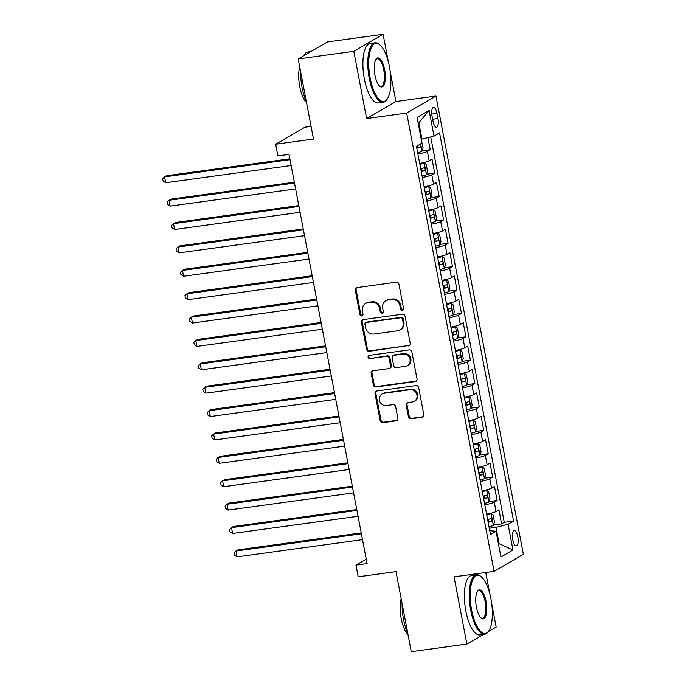 <?xml version="1.0" encoding="UTF-8"?>
<svg xmlns="http://www.w3.org/2000/svg" width="686" height="686" viewBox="0 0 686 686"><rect width="100%" height="100%" fill="white"/><g stroke="black" fill="none" stroke-linecap="round" stroke-linejoin="round"><path stroke-width="1.03" d="M402.373 310.398A1.655 1.526 -120.2 0 0 403.6 308.58L398.943 284.193A2.358 2.178 -120.2 0 0 396.328 282.195L357.029 287.588A2.358 2.178 -120.2 0 0 355.279 290.187L359.936 314.574A1.655 1.526 -120.2 0 0 362.294 315.792A1.655 1.526 -120.2 0 0 362.988 314.154L362.388 310.998A7.546 6.98 -120.2 0 1 365.587 303.512A7.546 6.98 -120.2 0 1 367.97 302.689L371.246 302.243A7.546 6.98 -120.2 0 1 379.632 308.631L380.241 311.787A1.655 1.526 -120.2 0 0 382.591 313.005A1.655 1.526 -120.2 0 0 383.294 311.367L382.694 308.211A7.546 6.98 -120.2 0 1 385.884 300.725A7.546 6.98 -120.2 0 1 388.276 299.902L391.552 299.456A7.546 6.98 -120.2 0 1 399.938 305.845L400.538 309A1.655 1.526 -120.2 0 0 402.373 310.398M385.884 300.725L386.681 300.262A7.546 6.98 -120.2 0 1 389.065 299.448L392.341 298.993A7.546 6.98 -120.2 0 1 400.727 305.381L401.336 308.537A1.655 1.526 -120.2 0 0 403.257 309.918M356.703 287.657A2.358 2.178 -120.2 0 0 356.077 289.724L360.725 314.111A1.655 1.526 -120.2 0 0 362.654 315.491M365.587 303.512L366.375 303.049A7.546 6.98 -120.2 0 1 368.768 302.234L372.044 301.78A7.546 6.98 -120.2 0 1 380.43 308.168L381.03 311.324A1.655 1.526 -120.2 0 0 382.951 312.705M517.827 536.778A7.692 2.735 82.2 0 0 514.251 530.63A7.692 2.735 82.2 0 0 512.759 539.719A7.692 2.735 82.2 0 0 516.344 545.867A7.692 2.735 82.2 0 0 517.827 536.778M408.444 416.788A2.358 2.178 -120.2 0 0 411.068 418.777L422.087 417.268A2.358 2.178 -120.2 0 0 423.837 414.67L418.666 387.59A2.358 2.178 -120.2 0 0 416.05 385.592L376.751 390.986A2.358 2.178 -120.2 0 0 375.01 393.584L380.173 420.664A2.358 2.178 -120.2 0 0 382.797 422.662L396.114 420.835A2.358 2.178 -120.2 0 0 397.854 418.237L395.642 406.644A2.358 2.178 -120.2 0 0 393.027 404.654L386.424 405.555A6.311 5.831 -120.2 0 1 379.718 401.319A6.311 5.831 -120.2 0 1 382.085 393.961A6.311 5.831 -120.2 0 1 384.074 393.275L409.945 389.725A6.311 5.831 -120.2 0 1 416.651 393.97A6.311 5.831 -120.2 0 1 414.284 401.319A6.311 5.831 -120.2 0 1 412.286 402.005L407.981 402.596A2.358 2.178 -120.2 0 0 406.232 405.194L408.444 416.788L409.233 416.325A2.358 2.178 -120.2 0 0 411.857 418.323L422.885 416.805A2.358 2.178 -120.2 0 0 423.202 416.736M388.362 61.929L383.088 34.3L353.805 51.313L298.196 58.945L313.476 139.035L275.669 144.223L277.899 155.911L289.02 154.384L367.079 563.583L355.957 565.11L358.186 576.806L395.994 571.618L411.274 651.7L466.874 644.068L483.501 634.404M353.805 51.313L366.624 118.541L406.661 113.044L494.083 571.352L454.046 576.84L466.874 644.068M408.47 345.89A2.358 2.178 -120.2 0 0 410.219 343.292L405.049 316.212A2.358 2.178 -120.2 0 0 402.433 314.214L363.134 319.607A2.358 2.178 -120.2 0 0 361.393 322.206L366.556 349.285A2.358 2.178 -120.2 0 0 369.179 351.283L409.268 345.427A2.358 2.178 -120.2 0 0 409.593 345.358M411.857 351.901L417.028 378.981A2.358 2.178 -120.2 0 1 415.279 381.579L375.988 386.973A2.358 2.178 -120.2 0 1 373.364 384.975L371.152 373.381A2.358 2.178 -120.2 0 1 372.901 370.792L388.833 368.605A2.358 2.178 -120.2 0 0 390.583 366.007L389.116 358.315A2.358 2.178 -120.2 0 0 386.492 356.326L369.9 358.598A1.655 1.526 -120.2 0 1 368.768 355.562A1.655 1.526 -120.2 0 1 369.291 355.382L409.242 349.903A2.358 2.178 -120.2 0 1 411.857 351.901M488.321 631.609L496.167 627.055L491.742 603.869M298.196 58.945L327.488 41.932L383.088 34.3M493.474 524.987L501.603 523.872L498.928 509.844L496.038 511.524L494.254 502.169A9.613 1.303 169.2 0 1 484.822 504.81M489.015 501.612L497.144 500.488L494.469 486.46L491.579 488.14L489.795 478.785A9.613 1.303 169.2 0 1 480.363 481.435M484.556 478.228L492.685 477.113L490.01 463.076L487.12 464.756L485.336 455.401A9.613 1.303 169.2 0 1 475.904 458.051M480.097 454.844L488.226 453.729L485.542 439.7L482.652 441.372L480.869 432.026A9.613 1.303 169.2 0 1 471.436 434.667M475.638 431.46L483.759 430.345L481.083 416.316L478.193 417.997L476.41 408.642A9.613 1.303 169.2 0 1 466.977 411.283M471.171 408.076L479.3 406.961L476.624 392.932L473.734 394.613L471.951 385.258A9.613 1.303 169.2 0 1 462.518 387.899M466.712 384.692L474.841 383.577L472.165 369.548L469.275 371.229L467.492 361.874A9.613 1.303 169.2 0 1 458.059 364.515M462.253 361.308L470.382 360.193L467.706 346.164L464.816 347.845L463.033 338.49A9.613 1.303 169.2 0 1 453.6 341.131M457.794 337.932L465.923 336.809L463.247 322.78L460.357 324.461L458.574 315.106A9.613 1.303 169.2 0 1 449.141 317.755M453.335 314.548L461.464 313.433L458.78 299.405L455.89 301.077L454.106 291.73A9.613 1.303 169.2 0 1 444.674 294.371M448.876 291.164L456.996 290.049L454.321 276.021L451.431 277.693L449.647 268.346A9.613 1.303 169.2 0 1 440.215 270.987M444.408 267.78L452.537 266.665L449.862 252.637L446.972 254.317L445.188 244.962A9.613 1.303 169.2 0 1 435.756 247.603M439.949 244.396L448.078 243.281L445.403 229.253L442.513 230.933L440.729 221.578A9.613 1.303 169.2 0 1 431.297 224.219M435.49 221.012L443.619 219.897L440.944 205.869L438.054 207.549L436.27 198.194A9.613 1.303 169.2 0 1 426.838 200.835M431.031 197.628L439.16 196.513L436.485 182.485L433.595 184.165L431.803 174.81A9.613 1.303 169.2 0 1 422.37 177.451M426.572 174.253L434.692 173.129L432.017 159.101L429.127 160.781A9.613 1.303 169.2 0 1 419.695 163.422M432.06 116.208L433.046 121.353A7.452 2.65 82.2 0 0 436.51 127.313A7.452 2.65 82.2 0 0 437.951 118.507L436.965 113.361A7.452 2.65 82.2 0 0 433.501 107.41A7.452 2.65 82.2 0 0 432.06 116.208M406.661 113.044L435.953 96.031L523.375 554.331L494.083 571.352M501.603 523.872L504.253 522.338L513.6 521.051L439.555 132.895L434.015 136.12L421.247 139.275M513.6 521.051L508.052 524.275L512.965 549.992L500.926 556.981L496.021 531.264L490.481 534.48L416.436 146.324L421.976 143.108L417.071 117.383L429.102 110.395L434.015 136.12M422.113 150.869L430.233 149.754L427.344 151.426A9.613 1.303 169.2 0 1 417.911 154.076M434.692 173.129L431.803 174.81M439.16 196.513L436.27 198.194M443.619 219.897L440.729 221.578M448.078 243.281L445.188 244.962M452.537 266.665L449.647 268.346M456.996 290.049L454.106 291.73M461.464 313.433L458.574 315.106M465.923 336.809L463.033 338.49M470.382 360.193L467.492 361.874M474.841 383.577L471.951 385.258M479.3 406.961L476.41 408.642M483.759 430.345L480.869 432.026M488.226 453.729L485.336 455.401M492.685 477.113L489.795 478.785M497.144 500.488L494.254 502.169M504.253 522.338L430.739 136.951M430.233 149.754L427.927 137.663M498.413 543.792L499.116 543.698L495.995 527.328L489.29 528.254M421.95 139.181L418.829 122.811L418.177 123.188M311.058 126.37L304.961 127.21L275.669 144.223M366.624 118.541L395.916 101.528L390.265 71.91M395.916 101.528L435.953 96.031M489.838 593.887L485.757 572.493M366.23 559.141L355.957 565.11M498.465 544.075L499.116 543.698L512.965 549.992M489.761 530.715L496.021 531.264M424.162 186.806A9.613 1.303 -10.8 0 0 433.595 184.165M428.621 210.19A9.613 1.303 -10.8 0 0 438.054 207.549M433.08 233.574A9.613 1.303 -10.8 0 0 442.513 230.933M437.539 256.958A9.613 1.303 -10.8 0 0 446.972 254.317M441.998 280.342A9.613 1.303 -10.8 0 0 451.431 277.693M446.457 303.718A9.613 1.303 -10.8 0 0 455.89 301.077M450.925 327.102A9.613 1.303 -10.8 0 0 460.357 324.461M455.384 350.486A9.613 1.303 -10.8 0 0 464.816 347.845M459.843 373.87A9.613 1.303 -10.8 0 0 469.275 371.229M464.302 397.254A9.613 1.303 -10.8 0 0 473.734 394.613M468.761 420.638A9.613 1.303 -10.8 0 0 478.193 417.997M473.22 444.022A9.613 1.303 -10.8 0 0 482.652 441.372M477.688 467.398A9.613 1.303 -10.8 0 0 487.12 464.756M482.147 490.782A9.613 1.303 -10.8 0 0 491.579 488.14M486.606 514.166A9.613 1.303 -10.8 0 0 496.038 511.524M495.995 527.328L508.052 524.275M418.829 122.811L429.102 110.395M362.808 319.676A2.358 2.178 -120.2 0 0 362.182 321.743L367.353 348.822A2.358 2.178 -120.2 0 0 369.968 350.82L409.268 345.427M402.476 319.153A1.655 1.526 -120.2 0 0 400.641 317.755L366.153 322.489A1.655 1.526 -120.2 0 0 364.926 324.307L365.561 327.634A7.546 6.98 -120.2 0 0 373.947 334.022L397.528 330.781A7.546 6.98 -120.2 0 0 399.921 329.966A7.546 6.98 -120.2 0 0 403.111 322.48L402.476 319.153L403.265 318.69A1.655 1.526 -120.2 0 0 401.439 317.292L400.641 317.755M365.629 322.669L366.418 322.206A1.655 1.526 -120.2 0 1 366.941 322.034L401.439 317.292M399.921 329.966L400.71 329.503A7.546 6.98 -120.2 0 0 403.908 322.017L403.111 322.48M403.265 318.69L403.908 322.017M372.575 370.86A2.358 2.178 -120.2 0 0 371.949 372.927L374.153 384.512A2.358 2.178 -120.2 0 0 376.777 386.51L416.076 381.116A2.358 2.178 -120.2 0 0 416.402 381.047M389.579 368.348L390.377 367.885A2.358 2.178 -120.2 0 0 391.372 365.544L389.905 357.86A2.358 2.178 -120.2 0 0 387.281 355.863L369.9 358.598M369.197 355.399A1.655 1.526 -120.2 0 0 370.697 358.143M405.375 366.333A6.311 5.831 -120.2 0 0 407.373 365.647A6.311 5.831 -120.2 0 0 409.731 358.298A6.311 5.831 -120.2 0 0 403.034 354.053L393.918 355.305A2.358 2.178 -120.2 0 0 392.169 357.895L393.635 365.587A2.358 2.178 -120.2 0 0 396.259 367.585L405.375 366.333M407.373 365.647L408.161 365.184A6.311 5.831 -120.2 0 0 410.528 357.835A6.311 5.831 -120.2 0 0 403.822 353.59L403.034 354.053M393.172 355.562L393.961 355.099A2.358 2.178 -120.2 0 1 394.707 354.842L403.822 353.59M407.656 402.673A2.358 2.178 -120.2 0 0 407.021 404.731L409.233 416.325M414.284 401.319L415.081 400.864A6.311 5.831 -120.2 0 0 417.44 393.507A6.311 5.831 -120.2 0 0 410.743 389.271L409.945 389.725M382.085 393.961L382.874 393.507A6.311 5.831 -120.2 0 1 384.872 392.821L410.743 389.271M376.425 391.054A2.358 2.178 -120.2 0 0 375.799 393.121L380.962 420.201A2.358 2.178 -120.2 0 0 383.585 422.199L396.902 420.372A2.358 2.178 -120.2 0 0 397.228 420.304M421.547 140.862L423.099 148.03L421.959 151.289A6.363 0.858 169.2 0 1 417.637 152.635M289.861 158.818L166.569 175.745L164.589 176.894L165.703 182.742L291.138 165.523M416.788 148.193A6.363 0.858 -10.8 0 0 420.244 147.224C421.041 145.886 420.861 144.952 419.712 144.42M417.474 145.098L417.045 147.661A3.241 0.437 169.2 0 1 416.711 147.756M290.024 159.675L164.589 176.894L162.625 178.694L163.071 181.035L165.703 182.742M389.468 66.834A29.309 10.444 82.2 0 0 380.061 45.053A29.309 10.444 82.2 0 0 370.303 50.421A29.309 10.444 82.2 0 0 370.148 78.05A29.309 10.444 82.2 0 0 387.436 98.75A29.309 10.444 82.2 0 0 389.468 66.834M387.436 98.75L386.955 99.487A30.03 10.702 -97.8 0 1 383.225 102.283A30.03 10.702 -97.8 0 1 369.24 78.281A30.03 10.702 -97.8 0 1 375.053 42.781A30.03 10.702 -97.8 0 1 379.401 44.47L380.061 45.053M384.632 69.638A14.655 5.222 -97.8 0 1 384.554 83.452A14.655 5.222 -97.8 0 1 379.675 86.136A14.655 5.222 -97.8 0 1 374.976 75.246A14.655 5.222 -97.8 0 1 375.988 59.288A14.655 5.222 -97.8 0 1 384.632 69.638M379.341 85.819A13.934 4.965 82.2 0 0 381.03 86.342A13.934 4.965 82.2 0 0 383.731 69.869A13.934 4.965 82.2 0 0 377.24 58.73A13.934 4.965 82.2 0 0 375.757 59.691M306.359 101.734A30.03 10.702 -97.8 0 1 302.072 87.499A30.03 10.702 -97.8 0 1 300.614 71.627M303.555 55.832A30.03 10.702 -97.8 0 1 307.885 51.999L310.861 51.596M306.513 102.523A21.626 7.7 -97.8 0 1 299.731 86.59A21.626 7.7 -97.8 0 1 299.688 66.756M383.225 102.283L378.329 102.96A30.03 10.702 -97.8 0 1 364.352 78.95A30.03 10.702 -97.8 0 1 370.166 43.45L375.053 42.781M490.936 598.792A29.309 10.444 82.2 0 0 481.538 577.012A29.309 10.444 82.2 0 0 471.779 582.38A29.309 10.444 82.2 0 0 471.625 610.008A29.309 10.444 82.2 0 0 488.912 630.708A29.309 10.444 82.2 0 0 490.936 598.792M488.912 630.708L488.432 631.446A30.03 10.702 -97.8 0 1 484.702 634.241A30.03 10.702 -97.8 0 1 470.716 610.24A30.03 10.702 -97.8 0 1 476.53 574.739A30.03 10.702 -97.8 0 1 480.877 576.429L481.538 577.012M486.108 601.596A14.655 5.222 -97.8 0 1 486.031 615.411A14.655 5.222 -97.8 0 1 481.152 618.095A14.655 5.222 -97.8 0 1 476.453 607.204A14.655 5.222 -97.8 0 1 477.465 591.246A14.655 5.222 -97.8 0 1 486.108 601.596M480.817 617.777A13.934 4.965 82.2 0 0 482.507 618.3A13.934 4.965 82.2 0 0 485.208 601.828A13.934 4.965 82.2 0 0 478.717 590.689A13.934 4.965 82.2 0 0 477.233 591.649M407.836 633.692A30.03 10.702 -97.8 0 1 403.548 619.458A30.03 10.702 -97.8 0 1 402.09 603.586M407.99 634.481A21.626 7.7 -97.8 0 1 401.207 618.549A21.626 7.7 -97.8 0 1 401.164 598.715M484.702 634.241L479.806 634.919A30.03 10.702 -97.8 0 1 465.828 610.909A30.03 10.702 -97.8 0 1 471.642 575.408L476.53 574.739M422.096 176.019A6.363 0.858 169.2 0 0 426.426 174.664L427.558 171.406L426.22 164.391L424.188 162.976A6.363 0.858 169.2 0 1 419.866 164.323M424.188 162.976L421.298 163.371A3.241 0.437 169.2 0 1 419.789 163.885M294.32 182.202L171.028 199.129L169.048 200.278L170.162 206.117L295.606 188.907M421.255 171.577A6.363 0.858 -10.8 0 0 424.711 170.608C425.5 169.271 425.329 168.336 424.171 167.804A6.363 0.858 169.2 0 1 420.715 168.765M421.933 168.482L421.504 171.046A3.241 0.437 169.2 0 1 421.17 171.14M294.483 183.059L169.048 200.278L167.084 202.078L167.53 204.419L170.162 206.117M426.563 199.403A6.363 0.858 169.2 0 0 430.885 198.048L432.017 194.79L430.679 187.775L428.656 186.36A6.363 0.858 169.2 0 1 424.334 187.707M428.656 186.36L425.757 186.755A3.241 0.437 169.2 0 1 424.248 187.269M298.787 205.586L175.487 222.504L173.507 223.662L174.621 229.501L300.065 212.283M425.714 194.953A6.363 0.858 -10.8 0 0 429.17 193.992C429.968 192.655 429.788 191.72 428.63 191.188A6.363 0.858 169.2 0 1 425.174 192.149M426.392 191.866L425.963 194.43A3.241 0.437 169.2 0 1 425.629 194.524M298.95 206.443L173.507 223.662L171.543 225.462L171.989 227.803L174.621 229.501M431.022 222.779A6.363 0.858 169.2 0 0 435.344 221.432L436.485 218.174L435.147 211.159L433.115 209.745A6.363 0.858 169.2 0 1 428.793 211.091M433.115 209.745L430.225 210.139A3.241 0.437 169.2 0 1 428.707 210.653M303.246 228.97L179.946 245.888L177.966 247.037L179.08 252.885L304.524 235.667M430.173 218.337A6.363 0.858 -10.8 0 0 433.629 217.376C434.427 216.039 434.247 215.095 433.089 214.564A6.363 0.858 169.2 0 1 429.642 215.533M430.851 215.241L430.431 217.814A3.241 0.437 169.2 0 1 430.088 217.899M303.409 229.827L177.966 247.037L176.002 248.846L176.456 251.187L179.08 252.885M435.481 246.163A6.363 0.858 169.2 0 0 439.803 244.816L440.944 241.558L439.606 234.543L437.574 233.129A6.363 0.858 169.2 0 1 433.252 234.475M437.574 233.129L434.684 233.523A3.241 0.437 169.2 0 1 433.166 234.037M307.705 252.354L184.405 269.272L182.433 270.421L183.548 276.269L308.983 259.051M434.632 241.721A6.363 0.858 -10.8 0 0 438.088 240.752C438.886 239.414 438.706 238.479 437.557 237.948A6.363 0.858 169.2 0 1 434.101 238.917M435.31 238.625L434.89 241.198A3.241 0.437 169.2 0 1 434.547 241.283M307.868 253.203L182.433 270.421L180.469 272.231L180.915 274.572L183.548 276.269M439.94 269.547A6.363 0.858 169.2 0 0 444.262 268.2L445.403 264.942L444.065 257.927L442.033 256.504A6.363 0.858 169.2 0 1 437.711 257.859M442.033 256.504L439.143 256.907A3.241 0.437 169.2 0 1 437.625 257.421M312.164 275.738L188.873 292.656L186.892 293.805L188.007 299.653L313.442 282.435M439.091 265.105A6.363 0.858 -10.8 0 0 442.547 264.136C443.345 262.798 443.165 261.863 442.016 261.332A6.363 0.858 169.2 0 1 438.56 262.301M439.769 262.009L439.349 264.582A3.241 0.437 169.2 0 1 439.014 264.667M312.327 276.587L186.892 293.805L184.928 295.615L185.374 297.947L188.007 299.653M444.399 292.931A6.363 0.858 169.2 0 0 448.721 291.584L449.862 288.326L448.524 281.311L446.492 279.888A6.363 0.858 169.2 0 1 442.17 281.243M446.492 279.888L443.602 280.291A3.241 0.437 169.2 0 1 442.093 280.806M316.623 299.113L193.332 316.04L191.351 317.189L192.466 323.037L317.901 305.819M443.559 288.489A6.363 0.858 -10.8 0 0 447.006 287.52C447.804 286.182 447.624 285.247 446.475 284.716A6.363 0.858 169.2 0 1 443.019 285.685M444.236 285.393L443.808 287.957A3.241 0.437 169.2 0 1 443.473 288.051M316.786 299.971L191.351 317.189L189.387 318.999L189.833 321.331L192.466 323.037M448.867 316.315A6.363 0.858 169.2 0 0 453.189 314.968L454.321 311.71L452.983 304.687L450.951 303.272A6.363 0.858 169.2 0 1 446.629 304.618M450.951 303.272L448.061 303.666A3.241 0.437 169.2 0 1 446.552 304.19M321.082 322.497L197.791 339.424L195.81 340.573L196.925 346.421L322.369 329.203M448.018 311.873A6.363 0.858 -10.8 0 0 451.474 310.904C452.263 309.566 452.091 308.631 450.934 308.1A6.363 0.858 169.2 0 1 447.478 309.069M448.695 308.777L448.267 311.341A3.241 0.437 169.2 0 1 447.932 311.435M321.254 323.355L195.81 340.573L193.846 342.374L194.292 344.715L196.925 346.421M453.326 339.699A6.363 0.858 169.2 0 0 457.648 338.344L458.788 335.085L457.442 328.071L455.418 326.656A6.363 0.858 169.2 0 1 451.096 328.002M455.418 326.656L452.52 327.05A3.241 0.437 169.2 0 1 451.011 327.565M325.55 345.881L202.25 362.808L200.269 363.957L201.384 369.797L326.828 352.587M452.477 335.257A6.363 0.858 -10.8 0 0 455.933 334.288C456.73 332.95 456.55 332.015 455.393 331.484A6.363 0.858 169.2 0 1 451.937 332.444M453.154 332.161L452.734 334.725A3.241 0.437 169.2 0 1 452.391 334.819M325.713 346.739L200.269 363.957L198.305 365.758L198.751 368.099L201.384 369.797M457.785 363.083A6.363 0.858 169.2 0 0 462.107 361.728L463.247 358.469L461.91 351.455L459.877 350.04A6.363 0.858 169.2 0 1 455.555 351.386M459.877 350.04L456.987 350.435A3.241 0.437 169.2 0 1 455.47 350.949M330.009 369.265L206.709 386.184L204.728 387.341L205.851 393.181L331.287 375.962M456.936 358.632A6.363 0.858 -10.8 0 0 460.392 357.672C461.189 356.334 461.009 355.399 459.852 354.859A6.363 0.858 169.2 0 1 456.404 355.828M457.613 355.545L457.193 358.109A3.241 0.437 169.2 0 1 456.85 358.203M330.172 370.123L204.728 387.341L202.773 389.142L203.219 391.483L205.851 393.181M462.244 386.458A6.363 0.858 169.2 0 0 466.566 385.112L467.706 381.853L466.369 374.839L464.336 373.424A6.363 0.858 169.2 0 1 460.014 374.77M464.336 373.424L461.446 373.819A3.241 0.437 169.2 0 1 459.929 374.333M334.468 392.649L211.168 409.568L209.196 410.717L210.31 416.565L335.746 399.346M461.395 382.016A6.363 0.858 -10.8 0 0 464.851 381.056C465.648 379.71 465.468 378.775 464.319 378.243A6.363 0.858 169.2 0 1 460.863 379.212M462.072 378.921L461.652 381.493A3.241 0.437 169.2 0 1 461.318 381.579M334.631 393.507L209.196 410.717L207.232 412.526L207.678 414.867L210.31 416.565M466.703 409.842A6.363 0.858 169.2 0 0 471.025 408.496L472.165 405.237L470.828 398.223L468.795 396.8A6.363 0.858 169.2 0 1 464.473 398.154M468.795 396.8L465.905 397.203A3.241 0.437 169.2 0 1 464.388 397.717M338.927 416.033L215.636 432.952L213.655 434.101L214.769 439.949L340.205 422.73M465.854 405.4A6.363 0.858 -10.8 0 0 469.31 404.431C470.107 403.094 469.927 402.159 468.778 401.627A6.363 0.858 169.2 0 1 465.322 402.596M466.531 402.305L466.111 404.877A3.241 0.437 169.2 0 1 465.777 404.963M339.09 416.882L213.655 434.101L211.691 435.91L212.137 438.251L214.769 439.949M471.162 433.226A6.363 0.858 169.2 0 0 475.484 431.88L476.624 428.621L475.287 421.607L473.254 420.184A6.363 0.858 169.2 0 1 468.932 421.538M473.254 420.184L470.364 420.587A3.241 0.437 169.2 0 1 468.855 421.101M343.386 439.417L220.095 456.336L218.114 457.485L219.228 463.333L344.664 446.114M470.322 428.784A6.363 0.858 -10.8 0 0 473.769 427.815C474.566 426.478 474.386 425.543 473.237 425.011A6.363 0.858 169.2 0 1 469.781 425.98M470.999 425.689L470.57 428.261A3.241 0.437 169.2 0 1 470.236 428.347M343.549 440.266L218.114 457.485L216.15 459.294L216.596 461.627L219.228 463.333M475.63 456.61A6.363 0.858 169.2 0 0 479.951 455.264L481.083 452.005L479.746 444.991L477.722 443.568A6.363 0.858 169.2 0 1 473.4 444.922M477.722 443.568L474.823 443.962A3.241 0.437 169.2 0 1 473.314 444.485M347.853 462.793L224.554 479.72L222.573 480.869L223.687 486.717L349.131 469.498M474.781 452.168A6.363 0.858 -10.8 0 0 478.236 451.199C479.025 449.862 478.854 448.927 477.696 448.395A6.363 0.858 169.2 0 1 474.24 449.364M475.458 449.073L475.029 451.637A3.241 0.437 169.2 0 1 474.695 451.731M348.016 463.65L222.573 480.869L220.609 482.678L221.055 485.011L223.687 486.717M480.089 479.994A6.363 0.858 169.2 0 0 484.41 478.639L485.551 475.389L484.213 468.367L482.181 466.952A6.363 0.858 169.2 0 1 477.859 468.298M482.181 466.952L479.282 467.346A3.241 0.437 169.2 0 1 477.773 467.869M352.312 486.177L229.013 503.104L227.032 504.253L228.146 510.101L353.59 492.882M479.24 475.552A6.363 0.858 -10.8 0 0 482.695 474.583C483.493 473.246 483.313 472.311 482.155 471.779A6.363 0.858 169.2 0 1 478.708 472.748M479.917 472.457L479.497 475.021A3.241 0.437 169.2 0 1 479.154 475.115M352.475 487.034L227.032 504.253L225.068 506.054L225.514 508.395L228.146 510.101M484.548 503.378A6.363 0.858 169.2 0 0 488.869 502.023L490.01 498.765L488.672 491.751L486.64 490.336A6.363 0.858 169.2 0 1 482.318 491.682M486.64 490.336L483.75 490.73A3.241 0.437 169.2 0 1 482.232 491.245M356.771 509.561L233.472 526.488L231.499 527.637L232.614 533.476L358.049 516.266M483.699 498.936A6.363 0.858 -10.8 0 0 487.154 497.967C487.952 496.63 487.772 495.695 486.623 495.163A6.363 0.858 169.2 0 1 483.167 496.124M484.376 495.841L483.956 498.405A3.241 0.437 169.2 0 1 483.613 498.499M356.934 510.418L231.499 527.637L229.536 529.438L229.982 531.779L232.614 533.476M489.007 526.762A6.363 0.858 169.2 0 0 493.328 525.407L494.469 522.149L493.131 515.135L491.099 513.72A6.363 0.858 169.2 0 1 486.777 515.066M491.099 513.72L488.209 514.114A3.241 0.437 169.2 0 1 486.691 514.629M361.23 532.945L237.931 549.863L235.958 551.021L237.073 556.861L362.508 539.642M488.158 522.312A6.363 0.858 -10.8 0 0 491.613 521.351C492.411 520.014 492.231 519.079 491.082 518.539A6.363 0.858 169.2 0 1 487.626 519.508M488.835 519.225L488.415 521.789A3.241 0.437 169.2 0 1 488.08 521.883M361.393 533.802L235.958 551.021L233.995 552.822L234.44 555.163L237.073 556.861M429.127 160.781L427.344 151.426M431.768 114.073L436.965 113.361M432.634 119.235L437.951 118.507M400.727 305.381L399.938 305.845M392.341 298.993L391.552 299.456M389.065 299.448L388.276 299.902M381.03 311.324L380.241 311.787M380.43 308.168L379.632 308.631M372.044 301.78L371.246 302.243M368.768 302.234L367.97 302.689M360.725 314.111L359.936 314.574M356.077 289.724L355.279 290.187M401.336 308.537L400.538 309M369.968 350.82L369.179 351.283M367.353 348.822L366.556 349.285M362.182 321.743L361.393 322.206M366.941 322.034L366.153 322.489M416.076 381.116L415.279 381.579M376.777 386.51L375.988 386.973M374.153 384.512L373.364 384.975M371.949 372.927L371.152 373.381M391.372 365.544L390.583 366.007M389.905 357.86L389.116 358.315M387.281 355.863L386.492 356.326M394.707 354.842L393.918 355.305M407.021 404.731L406.232 405.194M384.872 392.821L384.074 393.275M396.902 420.372L396.114 420.835M383.585 422.199L382.797 422.662M380.962 420.201L380.173 420.664M375.799 393.121L375.01 393.584M422.885 416.805L422.087 417.268M411.857 418.323L411.068 418.777M421.993 151.203L420.604 143.906M417.045 147.661L420.244 147.224M426.452 174.587L424.24 163.011M421.504 171.046L424.711 170.608M430.911 197.971L428.707 186.395M425.963 194.43L429.17 193.992M435.37 221.355L433.166 209.779M430.431 217.814L433.629 217.376M439.829 244.73L437.625 233.163M434.89 241.198L438.088 240.752M444.296 268.115L442.084 256.538M439.349 264.582L442.547 264.136M448.755 291.499L446.543 279.922M443.808 287.957L447.006 287.52M453.214 314.883L451.011 303.306M448.267 311.341L451.474 310.904M457.673 338.267L455.47 326.69M452.734 334.725L455.933 334.288M462.132 361.651L459.929 350.074M457.193 358.109L460.392 357.672M466.6 385.035L464.388 373.458M461.652 381.493L464.851 381.056M471.059 408.41L468.847 396.842M466.111 404.877L469.31 404.431M475.518 431.794L473.306 420.218M470.57 428.261L473.769 427.815M479.977 455.178L477.773 443.602M475.029 451.637L478.236 451.199M484.436 478.562L482.232 466.986M479.497 475.021L482.695 474.583M488.895 501.946L486.691 490.37M483.956 498.405L487.154 497.967M493.363 525.33L491.15 513.754M488.415 521.789L491.613 521.351"/></g></svg>
